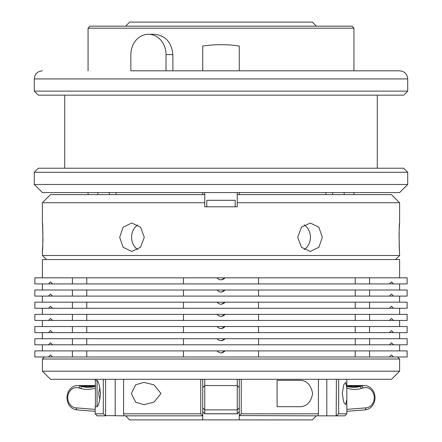 <?xml version="1.0" encoding="UTF-8"?>
<svg xmlns="http://www.w3.org/2000/svg" width="442" height="442" viewBox="0 0 442 442"><rect width="100%" height="100%" fill="white"/><g stroke="black" fill="none" stroke-linecap="round" stroke-linejoin="round"><path stroke-width="0.66" d="M346.837 386.264A28.415 24.608 90 0 0 350.202 387.115A28.415 24.608 90 0 0 353.766 387.413A28.415 24.608 90 0 0 360.031 386.479L361.766 385.949A12.177 10.547 -90 0 1 364.451 385.551A12.177 10.547 -90 0 1 365.976 385.678A12.177 10.547 -90 0 1 374.987 398.192A12.177 10.547 -90 0 1 365.175 409.878L346.837 411.342M364.451 385.551L348.213 385.551A12.177 10.547 90 0 0 346.837 385.656M346.837 409.386L366.07 407.85A10.149 8.79 90 0 0 374.247 398.115A10.149 8.79 90 0 0 366.738 387.689A10.149 8.79 90 0 0 363.225 387.916L361.495 388.441A30.443 26.365 -90 0 1 350.965 389.126A30.443 26.365 -90 0 1 346.832 388.032M95.406 385.695A12.177 10.547 -90 0 0 93.787 385.551L77.549 385.551A12.177 10.547 90 0 1 80.234 385.949L81.969 386.479A28.415 24.608 -90 0 0 88.234 387.413A28.415 24.608 -90 0 0 95.406 386.181M95.163 411.342L76.825 409.878A12.177 10.547 90 0 1 67.013 398.192A12.177 10.547 90 0 1 76.024 385.678A12.177 10.547 90 0 1 77.549 385.551M204.762 379.308L204.762 413.811L237.238 413.811L237.238 379.308M123.572 379.308L123.572 413.811L200.745 413.811L202.734 415.839L202.734 379.308M130.865 70.808L399.607 70.808L130.865 70.808L130.865 54.576A20.293 17.575 90 0 1 148.44 34.277L154.529 34.277C165.468 35.476 171.584 42.239 172.888 54.576L172.888 70.808M34.277 172.292L38.338 168.231L403.662 168.231L407.723 172.292L34.277 172.292L34.277 184.469L407.723 184.469L407.723 172.292M407.723 91.107L403.662 95.163L38.338 95.163L34.277 91.107L407.723 91.107L407.723 78.93L34.277 78.93C34.758 73.996 37.465 71.289 42.393 70.808M407.723 184.469L399.607 192.585L42.393 192.585L34.277 184.469M399.607 277.83L399.607 259.565L42.393 259.565L42.393 277.83M407.137 277.83L407.137 283.919L407.137 277.83L34.863 277.83L34.863 283.919L48.509 283.919L50.504 281.885L52.57 283.919L48.509 283.919M395.546 259.565L399.607 255.504L399.33 247.421M46.454 259.565L42.393 255.504L399.607 255.504M50.515 194.613L204.762 194.613L204.762 202.734L42.393 202.734L50.515 194.613M391.485 194.613L399.607 202.734L237.238 202.734L237.238 194.613L391.485 194.613M399.319 247.222L399.054 234.658M399.06 234.321L399.12 231.829M399.214 229.359L399.607 223.028C398.988 222.149 398.988 252.321 399.607 251.443M297.715 237.238L301.461 247.282L310.301 251.443L318.859 247.288L322.323 237.238L318.859 227.188L310.301 223.028L301.461 227.188L297.715 237.238M304.179 249.603A14.205 12.304 90 0 0 310.428 237.238A14.205 12.304 90 0 0 304.179 224.868M119.677 237.238L123.136 247.282L131.699 251.443L140.534 247.288L144.285 237.238L140.534 227.188L131.699 223.028L123.141 227.188L119.677 237.238M137.821 224.868A14.205 12.304 -90 0 0 131.572 237.238A14.205 12.304 -90 0 0 137.821 249.603M42.786 245.111L42.393 251.443C43.012 252.321 43.012 222.155 42.393 223.028L42.67 227.055M42.681 227.249L42.946 239.813M42.94 240.15L42.88 242.641M399.607 223.028L399.607 202.734M237.238 206.795L206.795 206.795L206.795 200.298L235.205 200.298L235.205 206.795L237.238 206.795L237.238 202.734M204.762 206.795L206.795 206.795L204.762 206.795L204.762 202.734M42.393 223.028L42.393 202.734M42.393 255.504L42.393 251.443M407.137 290.007L407.137 296.096L407.137 290.007L34.863 290.007L34.863 296.096L48.509 296.096L50.504 294.063L52.57 296.096L48.509 296.096M407.137 302.184L407.137 308.273L407.137 302.184L34.863 302.184L34.863 308.273L48.509 308.273L50.504 306.245L52.57 308.273L48.509 308.273M407.137 314.361L407.137 320.45L407.137 314.361L34.863 314.361L34.863 320.45L48.509 320.45L50.504 318.422L52.57 320.45L48.509 320.45M407.137 326.539L407.137 332.627L407.137 326.539L34.863 326.539L34.863 332.627L48.509 332.627L50.504 330.599L52.57 332.627L48.509 332.627M407.137 338.716L407.137 344.804L407.137 338.716L34.863 338.716L34.863 344.804L48.509 344.804L50.504 342.777L52.57 344.804L48.509 344.804M407.137 350.893L407.137 356.981L407.137 350.893L34.863 350.893L34.863 356.981L48.509 356.981L50.504 354.954L52.57 356.981L48.509 356.981M397.573 356.981L399.607 359.014L42.393 359.014L42.393 371.192L399.607 371.192L391.485 379.308L50.515 379.308L42.393 371.192M88.063 28.189L90.091 26.161L351.909 26.161L353.937 28.189L88.063 28.189L88.063 70.808M316.389 415.839L312.334 419.9L202.734 419.9L202.734 415.839L124.086 415.839L123.572 413.811M202.734 419.9L129.666 419.9L125.611 415.839M125.611 26.161L129.666 22.1L312.334 22.1L316.389 26.161M342.29 393.513L343.771 402.264L345.677 404.679L346.837 399.336L346.837 387.695L345.677 382.352L343.766 384.772L342.29 393.513M131.335 393.513L135.705 402.264L143.904 404.679L153.915 402.203L161.004 393.513L153.904 384.822L143.904 382.352L135.7 384.772L131.335 393.513M100.036 388.098A11.16 9.669 -90 0 0 100.036 398.933M239.266 70.808L239.266 46.018C227.138 44.228 214.961 44.228 202.734 46.018L202.734 70.808M116.097 192.585L116.097 194.613M239.266 194.613L239.266 192.585M325.903 194.613L325.903 192.585M202.734 192.585L202.734 194.613M97.831 194.613L97.831 192.585M344.169 192.585L344.169 194.613M241.255 379.308L241.255 413.811L318.428 413.811L317.914 415.839L239.266 415.579L239.266 419.9M105.594 379.308L105.594 415.579L124.086 415.839M115.196 379.308L115.196 415.839M109.152 192.585A202.961 175.767 -90 0 1 109.61 194.613M338.683 379.308L338.683 413.811L346.837 413.811L346.837 399.336M346.837 413.811L344.804 415.839L336.18 415.839L336.406 379.308M317.914 415.839L336.18 415.839M200.745 413.811L200.745 379.308M105.82 415.839L97.196 415.839L95.163 413.811L103.317 413.811L103.317 379.308M318.428 413.811L318.428 379.308M277.09 406.706L277.09 380.324L298.096 380.324C306.035 379.805 310.875 384.192 312.621 393.474C310.936 402.8 306.096 407.209 298.096 406.706L277.09 406.706L298.096 406.706M332.848 192.585A202.961 175.767 -90 0 0 332.39 194.613M326.804 379.308L326.804 415.839M95.406 406.706L95.406 380.324M95.163 379.308L95.163 380.324L96.323 380.324C98.091 379.822 99.478 384.22 100.489 393.518C99.472 402.828 98.08 407.226 96.323 406.706L95.163 406.706L95.163 413.811M202.734 407.85L204.762 409.878L237.238 409.878L239.266 407.85L239.266 379.308M241.255 413.811L239.266 415.579L239.266 407.85M97.063 406.364L97.063 380.673M298.096 380.324L277.09 380.324M105.594 415.579L103.317 413.811M338.683 413.811L336.406 415.579M49.211 356.981L392.789 356.981M407.137 283.919L52.57 283.919M389.43 283.919L391.496 281.885L393.49 283.919L392.789 283.919M221.381 279.841L225.061 277.83C222.359 280.504 219.652 280.504 216.939 277.83M183.452 277.83L183.452 283.919M258.548 277.83L258.548 283.919M355.241 277.83L355.241 283.919M369.589 277.83L369.589 283.919M72.411 277.83L72.411 283.919M86.759 277.83L86.759 283.919M407.137 296.096L52.57 296.096M389.43 296.096L391.496 294.063L393.49 296.096L392.789 296.096M221.381 292.024L225.061 290.007C222.359 292.681 219.652 292.681 216.939 290.007M183.452 290.007L183.452 296.096M258.548 290.007L258.548 296.096M355.241 290.007L355.241 296.096M369.589 290.007L369.589 296.096M72.411 290.007L72.411 296.096M86.759 290.007L86.759 296.096M407.137 308.273L52.57 308.273M389.43 308.273L391.496 306.245L393.49 308.273L392.789 308.273M221.381 304.201L225.061 302.184C222.359 304.864 219.652 304.864 216.939 302.184M183.452 302.184L183.452 308.273M258.548 302.184L258.548 308.273M355.241 302.184L355.241 308.273M369.589 302.184L369.589 308.273M72.411 302.184L72.411 308.273M86.759 302.184L86.759 308.273M407.137 320.45L52.57 320.45M221.381 316.378L225.061 314.361C222.359 317.041 219.652 317.041 216.939 314.361M183.452 314.361L183.452 320.45M258.548 314.361L258.548 320.45M355.241 314.361L355.241 320.45M369.589 314.361L369.589 320.45M389.43 320.45L391.496 318.422L393.49 320.45M72.411 314.361L72.411 320.45M86.759 314.361L86.759 320.45M407.137 332.627L52.57 332.627M221.381 328.555L225.061 326.539C222.359 329.218 219.652 329.218 216.939 326.539M183.452 326.539L183.452 332.627M258.548 326.539L258.548 332.627M355.241 326.539L355.241 332.627M369.589 326.539L369.589 332.627M389.43 332.627L391.496 330.599L393.49 332.627M72.411 326.539L72.411 332.627M86.759 326.539L86.759 332.627M407.137 344.804L52.57 344.804M221.381 340.732L225.061 338.716C222.359 341.395 219.652 341.395 216.939 338.716M183.452 338.716L183.452 344.804M258.548 338.716L258.548 344.804M355.241 338.716L355.241 344.804M369.589 338.716L369.589 344.804M389.43 344.804L391.496 342.777L393.49 344.804M72.411 338.716L72.411 344.804M86.759 338.716L86.759 344.804M407.137 356.981L393.49 356.981L391.496 354.954L389.43 356.981M221.381 352.909L225.061 350.893C222.359 353.572 219.652 353.572 216.939 350.893M183.452 350.893L183.452 356.981M258.548 350.893L258.548 356.981M355.241 350.893L355.241 356.981M369.589 350.893L369.589 356.981M72.411 350.893L72.411 356.981M86.759 350.893L86.759 356.981M235.205 200.298L235.205 206.795M148.44 34.277A20.293 17.575 90 0 1 166.021 54.576L166.021 70.808M237.238 194.613L237.238 192.585M204.762 192.585L204.762 194.613M95.406 387.943A30.443 26.365 90 0 1 80.505 388.441L78.775 387.916A10.149 8.79 -90 0 0 67.864 396.076A10.149 8.79 -90 0 0 75.93 407.85L95.163 409.386M363.225 387.916L361.766 385.949L346.837 385.949M361.495 388.441L360.031 386.479L347.5 386.479M95.406 385.949L80.234 385.949L78.775 387.916M166.021 54.576L172.888 54.576M202.734 411.74L204.762 413.762L237.238 413.762L239.266 411.74M76.825 409.878L75.93 407.85M80.505 388.441L81.969 386.479L94.5 386.479M365.175 409.878L366.07 407.85M202.734 387.579L204.762 385.551L237.238 385.551L239.266 387.579M64.72 95.163L64.72 168.231M34.277 78.93L34.277 91.107M399.607 283.919L399.607 290.007M399.607 296.096L399.607 302.184M399.607 308.273L399.607 314.361M399.607 320.45L399.607 326.539M399.607 332.627L399.607 338.716M399.607 344.804L399.607 350.893M399.607 359.014L399.607 371.192M353.937 70.808L353.937 28.189M88.063 194.613L88.063 192.585M353.937 194.613L353.937 192.585M346.837 379.308L346.837 387.695M44.427 356.981L42.393 359.014M42.393 344.804L42.393 350.893M42.393 332.627L42.393 338.716M42.393 320.45L42.393 326.539M42.393 308.273L42.393 314.361M42.393 296.096L42.393 302.184M42.393 283.919L42.393 290.007M377.28 95.163L377.28 168.231M407.723 78.93C407.242 73.996 404.535 71.289 399.607 70.808M239.266 411.784L237.238 413.811M202.734 411.784L204.762 413.811"/></g></svg>

